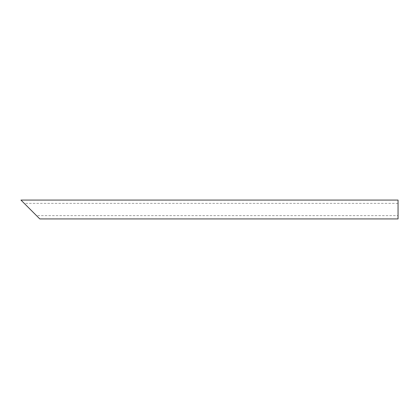 <?xml version="1.0" encoding="UTF-8"?>
<svg xmlns="http://www.w3.org/2000/svg" width="419" height="419" viewBox="0 0 419 419"><rect width="100%" height="100%" fill="white"/><g stroke="black" fill="none" stroke-linecap="round" stroke-linejoin="round"><path stroke-width="0.31" stroke-dasharray="2.1 1.57" d="M398.05 209.5L398.05 215.628L398.05 209.5M398.05 203.372L24.25 203.372L36.505 215.628L398.05 215.628M398.05 218.928L398.05 200.073M20.95 200.073L39.805 218.928"/><path stroke-width="0.63" d="M36.505 215.628L24.25 203.372M398.05 209.5L398.05 218.928L39.805 218.928L20.95 200.073L398.05 200.073L398.05 209.5"/></g></svg>
